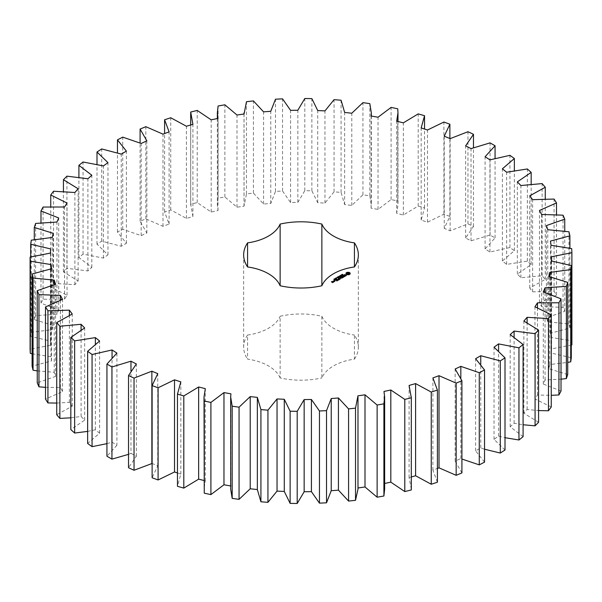<?xml version="1.0" encoding="UTF-8"?>
<svg xmlns="http://www.w3.org/2000/svg" width="602" height="602" viewBox="0 0 602 602"><rect width="100%" height="100%" fill="white"/><g stroke="black" fill="none" stroke-linecap="round" stroke-linejoin="round"><path stroke-width="0.45" stroke-dasharray="3.01 2.26" d="M106.938 443.651L112.055 442.131L116.908 445.254L116.908 353.088M116.908 445.254L106.938 456.233M128.519 454.352L130.965 453.374L130.965 370.937M130.965 453.374L136.368 456.173L128.519 467.709M151.862 463.359L157.762 465.813L152.118 477.77M177.462 472.954L180.833 474.052L177.462 486.296M204.018 480.486L205.32 480.81L204.018 489.17M230.679 485.957L230.679 489.17M357.987 489.17L357.987 487.981M384.648 489.17L384.001 483.609L384.648 483.466M411.309 489.17L409.082 477.627L411.309 476.987M437.406 482.232L432.891 470.109L437.406 468.446M461.915 472.924L455.157 461.162L460.823 458.528L461.915 459.04M484.542 462.14L475.618 450.868L480.757 447.903L484.542 449.212M505.01 450.01L494.031 439.362L498.584 436.089L505.01 437.707M523.093 436.668L510.18 426.765L514.093 423.236L523.093 424.756M538.564 422.28L523.875 413.243L527.104 409.488L538.564 410.572M551.251 407.012L534.96 398.945L537.466 395.01L551.251 395.326M561.011 391.044L543.297 384.038L545.051 379.967L561.011 379.207M567.716 374.549L548.798 368.695L549.776 364.541L567.716 362.396M571.298 357.746L551.387 353.103L551.59 348.904L571.9 344.893L571.712 340.807L551.048 337.436L550.461 333.252L569.898 327.992L568.943 323.944L547.775 321.882L546.405 317.766L564.751 311.324L563.043 307.359L541.612 306.629L539.475 302.618L556.504 295.07L554.066 291.233L532.619 291.842L529.752 287.989L545.269 279.426L542.124 275.761L520.918 277.71L517.344 274.06L531.167 264.571L527.352 261.133L506.636 264.391L502.399 260.982L514.364 250.688L509.932 247.505L489.945 252.035L485.092 248.912L495.062 237.933L490.058 235.043L471.035 240.8L465.632 238.001L473.481 226.465L467.965 223.899L450.138 230.807L444.238 228.361L449.882 216.404L443.915 214.199L427.488 222.183L421.167 220.114L424.538 207.878L418.194 206.057L403.355 215.019L396.68 213.356L397.982 205.004L397.741 200.978L391.097 199.571L378.026 209.406L371.08 208.172L371.321 205.004L369.816 195.8L362.946 194.815L351.786 205.402L344.653 204.612L341.078 192.392L334.065 191.835L324.96 203.062L317.713 202.723L311.874 190.796L304.8 190.683L297.847 202.407L290.585 202.528L282.541 191.03L275.483 191.361L270.772 203.453L263.571 204.025L253.427 193.099L246.474 193.867L244.051 206.185L237 207.193L224.87 196.967L218.097 198.171L217.352 205.004L217.999 210.565L211.182 212.009L197.2 202.603L190.699 204.221L192.918 216.547L186.409 218.413L170.75 209.932L164.594 211.942L169.109 224.057L162.984 226.314L145.834 218.865L140.085 221.25L146.843 233.012L141.177 235.638L122.725 229.302L117.458 232.033L126.382 243.306L121.243 246.271L101.715 241.116L96.99 244.164L107.969 254.812L103.416 258.085L83.038 254.179L78.907 257.498L91.82 267.401L87.907 270.938L66.92 268.334L63.436 271.886L78.125 280.931L74.896 284.686L53.54 283.407L50.749 287.162L67.04 295.228L64.534 299.164L43.066 299.224L40.989 303.13L58.703 310.135L56.949 314.206L35.616 315.606L34.284 319.617L53.202 325.479L52.224 329.633L31.274 332.357L30.702 336.428L50.613 341.071L50.41 345.262L30.1 349.28M32.102 353.78L50.952 356.738L51.539 360.914L32.102 366.174M37.249 370.877L54.225 372.292L55.595 376.408L37.249 382.849M45.496 387.364L60.388 387.545L62.525 391.556L45.496 399.103M56.731 403.069L69.38 402.324L72.248 406.177L56.731 414.748M70.833 417.811L81.082 416.464L84.656 420.113L70.833 429.602M87.636 431.401L95.364 429.783L99.601 433.192L87.636 443.486M354.42 359.131A57.348 33.11 0 0 0 358.348 347.083A57.348 33.11 0 0 0 354.42 335.043L354.42 359.131A44.255 25.547 0 0 0 321.859 377.928L321.859 316.246A57.348 33.11 0 0 0 280.141 316.246L280.141 377.928A57.348 33.11 0 0 0 321.859 377.928M280.141 377.928A44.255 25.547 0 0 0 247.58 359.131L247.58 335.043A57.348 33.11 0 0 0 243.652 347.083A57.348 33.11 0 0 0 247.58 359.131M247.58 335.043A44.255 25.547 0 0 0 280.141 316.246M321.859 316.246A44.255 25.547 0 0 0 354.42 335.043M112.055 442.131L112.055 357.573M136.368 456.173L136.368 363.999M99.601 433.192L99.601 341.018M95.364 429.783L95.364 344.02M157.762 465.813L157.762 373.639M84.656 420.113L84.656 327.94M81.082 416.464L81.082 329.919M180.833 474.052L180.833 381.886M72.248 406.177L72.248 314.011M69.38 402.324L69.38 315.252M205.32 480.81L205.32 388.644M62.525 391.556L62.525 299.382M60.388 387.545L60.388 300.097M230.92 486.002L230.92 393.828M55.595 376.408L55.595 284.234M54.225 372.292L54.225 284.58M51.539 360.914L51.539 268.748M50.952 356.738L50.952 268.846M50.41 345.262L50.41 253.096M50.613 341.071L50.613 248.897M30.702 336.428L30.702 256.941M31.274 332.357L31.274 240.183M52.224 329.633L52.224 237.459M53.202 325.479L53.202 233.305M34.284 319.617L34.284 239.604M35.616 315.606L35.616 223.432M56.949 314.206L56.949 222.033M357.949 487.989L357.949 395.815M58.703 310.135L58.703 217.962M40.989 303.13L40.989 222.793M43.066 299.224L43.066 207.05M64.534 299.164L64.534 206.99M384.001 483.609L384.001 391.435M67.04 295.228L67.04 203.055M50.749 287.162L50.749 206.674M53.54 283.407L53.54 191.233M74.896 284.686L74.896 192.512M409.082 477.627L409.082 385.453M78.125 280.931L78.125 188.757M63.436 271.886L63.436 191.428M66.92 268.334L66.92 176.16M87.907 270.938L87.907 178.764M432.891 470.109L432.891 377.943M91.82 267.401L91.82 175.235M78.907 257.498L78.907 177.244M83.038 254.179L83.038 162.006M103.416 258.085L103.416 165.911M455.157 461.162L455.157 368.988M107.969 254.812L107.969 162.638M460.823 458.528L460.823 378.011M96.99 244.164L96.99 164.293M101.715 241.116L101.715 148.95M121.243 246.271L121.243 154.097M475.618 450.868L475.618 358.694M126.382 243.306L126.382 151.132M480.757 447.903L480.757 364.225M117.458 232.033L117.458 152.788M122.725 229.302L122.725 137.128M141.177 235.638L141.177 143.472M494.031 439.362L494.031 347.188M146.843 233.012L146.843 140.838M498.584 436.089L498.584 350.853M140.085 221.25L140.085 142.96M145.834 218.865L145.834 126.691M162.984 226.314L162.984 134.148M510.18 426.765L510.18 334.599M169.109 224.057L169.109 131.891M514.093 423.236L514.093 337.045M164.594 211.942L164.594 133.554M170.75 209.932L170.75 117.759M186.409 218.413L186.409 126.239M523.875 413.243L523.875 321.069M192.918 216.547L192.918 124.373M527.104 409.488L527.104 322.657M190.699 204.221L190.699 112.047M197.2 202.603L197.2 110.429M211.182 212.009L211.182 119.843M534.96 398.945L534.96 306.772M217.999 210.565L217.999 118.391M537.466 395.01L537.466 307.727M218.097 198.171L218.097 105.997M224.87 196.967L224.87 104.801M237 207.193L237 115.027M543.297 384.038L543.297 291.865M244.051 206.185L244.051 114.011M545.051 379.967L545.051 292.376M246.474 193.867L246.474 101.7M253.427 193.099L253.427 100.925M263.571 204.025L263.571 111.852M548.798 368.695L548.798 276.521M270.772 203.453L270.772 111.287M549.776 364.541L549.776 276.732M275.483 191.361L275.483 99.195M282.541 191.03L282.541 98.856M290.585 202.528L290.585 110.354M551.387 353.103L551.387 260.929M297.847 202.407L297.847 110.241M551.59 348.904L551.59 260.952M304.8 190.683L304.8 98.51M311.874 190.796L311.874 98.623M571.712 340.807L571.712 248.634M317.713 202.723L317.713 110.55M551.048 337.436L551.048 245.262M324.96 203.062L324.96 110.888M550.461 333.252L550.461 241.086M334.065 191.835L334.065 99.669M569.898 327.992L569.898 248.22M341.078 192.392L341.078 100.218M568.943 323.944L568.943 231.778M344.653 204.612L344.653 112.439M547.775 321.882L547.775 229.708M351.786 205.402L351.786 113.229M546.405 317.766L546.405 225.592M362.946 194.815L362.946 102.641M564.751 311.324L564.751 231.123M369.816 195.8L369.816 103.627M563.043 307.359L563.043 215.185M371.08 208.172L371.08 115.998M541.612 306.629L541.612 214.455M378.026 209.406L378.026 117.232M539.475 302.618L539.475 210.444M391.097 199.571L391.097 107.397M556.504 295.07L556.504 214.636M397.741 200.978L397.741 108.811M554.066 291.233L554.066 199.059M396.68 213.356L396.68 121.19M532.619 291.842L532.619 199.676M403.355 215.019L403.355 122.846M529.752 287.989L529.752 195.823M418.194 206.057L418.194 113.891M545.269 279.426L545.269 198.931M424.538 207.878L424.538 129.046M542.124 275.761L542.124 183.587M421.167 220.114L421.167 127.948M520.918 277.71L520.918 185.536M427.488 222.183L427.488 130.009M517.344 274.06L517.344 181.887M443.915 214.199L443.915 122.033M531.167 264.571L531.167 184.189M449.882 216.404L449.882 138.528M527.352 261.133L527.352 168.959M444.238 228.361L444.238 136.187M506.636 264.391L506.636 172.217M450.138 230.807L450.138 138.641M502.399 260.982L502.399 168.808M467.965 223.899L467.965 131.733M514.364 250.688L514.364 170.599M473.481 226.465L473.481 147.648M509.932 247.505L509.932 155.331M465.632 238.001L465.632 145.827M489.945 252.035L489.945 159.869M471.035 240.8L471.035 148.626M485.092 248.912L485.092 156.746M490.058 235.043L490.058 142.877M495.062 237.933L495.062 158.349M349.875 273.865L349.973 273.173M348.55 274.565L348.994 275.039M348.076 274.527L348.55 274.933M347.61 274.565L348.076 274.896M347.166 274.67L347.61 274.933M346.805 274.557L347.166 275.039M346.496 274.407L346.805 274.926M346.233 274.226L346.496 274.775M346.037 274.023L346.233 274.595M346.225 273.218L346.285 273.865M346.188 273.173L346.225 273.586M342.207 275.137L342.463 274.625L342.124 275.009L343.08 275.084L342.598 275.377L342.899 275.009L342.207 274.768M342.658 274.64L342.658 275.264M341.808 275.731L341.627 275.054L342.433 275.513L341.808 275.731L342.229 275.52L341.823 275.287M341.153 275.882L340.356 275.791L341.582 275.904L340.965 275.438L341.77 275.897L340.597 275.814L341.153 276.25M340.13 275.897L340.138 276.31M339.37 276.453L340.28 276.649L339.716 277.018L340.138 276.657L339.656 276.378L339.37 276.822M339.694 276.265L339.678 276.935M346.082 275.4L344.382 275.686L344.231 275.295L345.157 274.926L344.133 275.129M345.774 275.829L346.21 275.949M345.209 275.919L345.774 276.198M345.036 275.866L345.209 276.288M345.631 275.851L345.134 276.137M345.819 275.099L346.082 275.626M344.329 275.513L345.819 275.468M343.945 275.295L344.329 275.882M344.871 276.356L344.261 276.709M343.908 276.912L344.871 276.499M344.193 276.664L342.734 275.934L344.193 276.89L343.908 277.281M342.485 277.733L343.456 277.545M343.163 277.266L342.448 276.852M342.38 276.815L341.703 276.529L340.724 277.206L341.793 276.702L342.38 277.04L341.703 277.545L343.163 277.484L342.485 278.101M338.753 277.266L338.655 277.695L338.061 277.116L339.016 277.334L338.633 276.785L339.641 277.123L338.249 277.153L338.753 277.635M337.88 277.778L337.075 277.68L337.579 277.846L337.692 277.326L338.497 277.785L337.88 278.147M336.623 278.771L335.991 278.402L336.796 278.305L336.623 278.771L336.127 278.335L336.623 278.688M335.231 278.485L335.66 278.5L335.231 278.854M335.765 278.538L335.871 279.057L336.428 278.944L335.999 279.177L335.638 278.568M334.561 278.854L335.607 279.328L334.561 279.223M333.824 279.298L334.26 279.305M335.028 279.381L334.599 279.99L334.26 279.411L333.824 279.667M334.366 279.343L334.471 279.87L335.028 279.749M341.801 278.071L340.168 278.199M341.801 278.44L341.432 278.019M338.798 277.951L340.356 279.223M338.798 277.838L338.798 278.32M341.379 277.989L340.183 277.409L341.379 278.214L340.168 278.034M340.198 278.764L338.994 278.214M339.844 277.74L340.198 278.899M338.986 279.757L339.731 279.32M339.663 279.366L338.791 279.757L338.986 280.126M339.663 279.283L338.949 278.877M338.881 278.831L338.204 278.553L338.881 279.057L338.204 279.561L339.663 279.509M338.474 280.299L336.729 279.403L338.482 280.412M336.902 280.953L337.647 280.524M337.579 280.57L336.706 280.961L336.902 281.322M337.579 280.487L336.872 280.08M336.796 280.035L336.119 279.757L335.141 280.427L336.209 279.922L336.796 280.261L336.119 280.765L337.579 280.713M334.938 280.63L334.546 280.72L334.938 280.818M333.711 281.149L334.268 281.841L334.81 281.269M334.742 281.232L334.245 280.946M333.508 281.601L333.117 281.488L333.508 281.826M333.764 281.608L333.899 282.052M333.207 281.939L333.606 282.33M332.658 282.511L333.23 282.549M332.944 282.27L332.281 282.323M331.642 282.029L332.47 282.88M332.214 282.361L331.71 282.21L332.357 281.932L331.71 281.992M346.97 273.865L348.076 273.225L349.183 273.865M334.742 281.45L333.771 281.33L334.742 281.307M332.944 282.488L332.281 282.541L332.944 282.346M342.079 274.557L342.079 274.948M341.718 275.106L341.718 275.573M335.765 278.425L335.765 278.816M190.691 125.013L190.691 205.004M217.352 118.534L217.352 205.004M244.013 114.019L244.013 205.004M371.321 116.043L371.321 205.004M397.982 121.514L397.982 205.004M358.348 254.917L358.348 347.083M243.652 254.917L243.652 347.083"/><path stroke-width="0.9" d="M111.942 366.957L111.942 459.123L106.938 456.233L106.938 364.067L111.942 366.957L130.965 361.2L136.368 363.999L128.519 375.535L134.035 378.101L151.862 371.193L157.762 373.639L152.118 385.596L158.085 387.801L174.512 379.817L180.833 381.886L177.462 394.122L183.806 395.943L198.645 386.981L205.32 388.644L204.018 396.996L204.259 401.022L210.903 402.429L223.974 392.594L230.92 393.828L230.679 396.996L232.184 406.199L239.054 407.185L250.214 396.598L257.347 397.388L260.922 409.608L267.935 410.165L277.04 398.938L284.287 399.276L290.126 411.204L297.2 411.316L304.153 399.593L311.415 399.472L319.459 410.97L326.517 410.639L331.228 398.547L338.429 397.975L348.573 408.901L355.526 408.133L357.949 395.815L365 394.807L377.13 405.033L383.903 403.829L384.648 396.996L384.001 391.435L390.818 389.991L404.8 399.397L411.301 397.779L409.082 385.453L415.591 383.587L431.25 392.068L437.406 390.058L432.891 377.943L439.016 375.686L456.166 383.135L461.915 380.75L455.157 368.988L460.823 366.362L479.275 372.698L484.542 369.967L475.618 358.694L480.757 355.729L500.285 360.884L505.01 357.836L494.031 347.188L498.584 343.915L518.962 347.821L523.093 344.502L510.18 334.599L514.093 331.062L535.08 333.666L538.564 330.114L523.875 321.069L527.104 317.314L548.46 318.593L551.251 314.838L534.96 306.772L537.466 302.836L558.934 302.776L561.011 298.87L543.297 291.865L545.051 287.794L566.384 286.394L567.716 282.383L548.798 276.521L549.776 272.367L570.726 269.643L571.298 265.572L551.387 260.929L551.59 256.738L571.9 252.72L571.712 248.634L551.048 245.262L550.461 241.086L569.898 235.826L568.943 231.778L547.775 229.708L546.405 225.592L564.751 219.151L563.043 215.185L541.612 214.455L539.475 210.444L556.504 202.897L554.066 199.059L532.619 199.676L529.752 195.823L545.269 187.252L542.124 183.587L520.918 185.536L517.344 181.887L531.167 172.398L527.352 168.959L506.636 172.217L502.399 168.808L514.364 158.514L509.932 155.331L489.945 159.869L485.092 156.746L495.062 145.767L490.058 142.877L471.035 148.626L465.632 145.827L473.481 134.291L467.965 131.733L450.138 138.641L444.238 136.187L449.882 124.23L443.915 122.033L427.488 130.009L421.167 127.948L424.538 115.704L418.194 113.891L403.355 122.846L396.68 121.19L397.982 112.83L397.741 108.811L391.097 107.397L378.026 117.232L371.08 115.998L371.321 112.83L369.816 103.627L362.946 102.641L351.786 113.229L344.653 112.439L341.078 100.218L334.065 99.669L324.96 110.888L317.713 110.55L311.874 98.623L304.8 98.51L297.847 110.241L290.585 110.354L282.541 98.856L275.483 99.195L270.772 111.287L263.571 111.852L253.427 100.925L246.474 101.7L244.051 114.011L237 115.027L224.87 104.801L218.097 105.997L217.352 112.83L217.999 118.391L211.182 119.843L197.2 110.429L190.699 112.047L192.918 124.373L186.409 126.239L170.75 117.759L164.594 119.768L169.109 131.891L162.984 134.148L145.834 126.691L140.085 129.076L146.843 140.838L141.177 143.472L122.725 137.128L117.458 139.86L126.382 151.132L121.243 154.097L101.715 148.95L96.99 151.99L107.969 162.638L103.416 165.911L83.038 162.006L78.907 165.332L91.82 175.235L87.907 178.764L66.92 176.16L63.436 179.72L78.125 188.757L74.896 192.512L53.54 191.233L50.749 194.988L67.04 203.055L64.534 206.99L43.066 207.05L40.989 210.956L58.703 217.962L56.949 222.033L35.616 223.432L34.284 227.451L53.202 233.305L52.224 237.459L31.274 240.183L30.702 244.254L50.613 248.897L50.41 253.096L30.1 257.107L30.288 261.193L50.952 264.564L51.539 268.748L32.102 274.008L33.057 278.056L54.225 280.118L55.595 284.234L37.249 290.676L38.957 294.641L60.388 295.371L62.525 299.382L45.496 306.93L47.934 310.767L69.38 310.158L72.248 314.011L56.731 322.574L59.876 326.239L81.082 324.29L84.656 327.94L70.833 337.429L74.648 340.867L95.364 337.609L99.601 341.018L87.636 351.312L92.068 354.495L112.055 349.965L116.908 353.088L106.938 364.067M130.965 370.937L130.965 361.2M111.942 459.123L128.519 454.352M128.519 375.535L128.519 467.709L134.035 470.267L152.118 463.472M152.118 385.596L152.118 477.77L158.085 479.967L174.512 471.991L177.462 472.954M177.462 394.122L177.462 486.296L183.806 488.109L198.645 479.154L204.018 480.486M204.018 396.996L204.259 493.188L210.903 494.603L223.974 484.768L230.92 486.002M230.679 396.996L230.679 489.17L232.184 498.373L239.054 499.359L250.214 488.771L257.347 489.561L260.922 501.782L267.935 502.331L277.04 491.112L284.287 491.45L290.126 503.377L297.2 503.49L304.153 491.759L311.415 491.646L319.459 503.144L326.517 502.805L331.228 490.713L338.429 490.148L348.573 501.075L355.526 500.3L357.987 489.17L357.987 396.996M357.949 487.989L365 486.973L377.13 497.199L383.903 496.003L384.648 489.17L384.648 396.996M384.001 483.609L390.818 482.157L404.8 491.571L411.301 489.953L411.309 396.996M411.309 476.987L415.591 475.761L431.25 484.241L437.406 482.232L437.406 390.058M437.406 468.446L439.016 467.852L456.166 475.309L461.915 472.924L461.915 380.75M461.915 459.04L479.275 464.872L484.542 462.14L484.542 369.967M484.542 449.212L500.285 453.05L505.01 450.01L505.01 357.836M505.01 437.707L518.962 439.994L523.093 436.668L523.093 344.502M523.093 424.756L535.08 425.84L538.564 422.28L538.564 330.114M538.564 410.572L548.46 410.767L551.251 407.012L551.251 314.838M551.251 395.326L558.934 394.95L561.011 391.044L561.011 298.87M561.011 379.207L566.384 378.568L567.716 374.549L567.716 282.383M567.716 362.396L570.726 361.817L571.298 357.746L571.298 265.572M571.298 345.059L571.9 344.893L571.9 252.72M30.1 257.107L30.1 349.28L30.288 353.366L32.102 353.78M32.102 274.008L32.102 366.174L33.057 370.222L37.249 370.877M37.249 290.676L37.249 382.849L38.957 386.815L45.496 387.364M45.496 306.93L45.496 399.103L47.934 402.941L56.731 403.069M56.731 322.574L56.731 414.748L59.876 418.413L70.833 417.811M70.833 337.429L70.833 429.602L74.648 433.041L87.636 431.401M87.636 351.312L87.636 443.486L92.068 446.669L106.938 443.651M247.58 266.957A44.255 25.547 0 0 1 280.141 285.754A57.348 33.11 0 0 0 321.859 285.754A44.255 25.547 0 0 1 354.42 266.957A57.348 33.11 0 0 0 358.348 254.917A57.348 33.11 0 0 0 354.42 242.869A44.255 25.547 0 0 1 321.859 224.072A57.348 33.11 0 0 0 280.141 224.072A44.255 25.547 0 0 1 247.58 242.869A57.348 33.11 0 0 0 243.652 254.917A57.348 33.11 0 0 0 247.58 266.957L247.58 242.869M350.123 274.023L350.123 272.962L348.994 272.315L347.166 272.315L346.037 272.962L346.037 274.023L347.166 274.67L348.994 274.67L350.123 274.023M342.207 274.768L342.463 274.256L342.124 274.64L343.08 274.715L342.207 274.768M341.808 275.362L341.627 274.685L342.433 275.144L341.808 275.362M341.153 275.882L340.356 275.423L341.582 275.535L340.965 275.069L341.77 275.528L340.597 275.445L341.153 275.882M339.37 276.453L339.445 275.957L340.28 276.28L339.716 276.649L340.138 276.288L339.656 276.009L339.37 276.453M346.383 275.204L344.382 275.317L344.991 274.497L343.81 275.212L345.819 275.099L345.209 275.919L346.383 275.204M344.871 276.13L344.389 276.408L342.734 275.565L344.193 276.521L343.712 276.912L344.871 276.356M343.456 277.176L341.891 276.16L340.724 276.837L341.793 276.333L342.38 276.672L341.703 277.176L343.163 277.116L342.282 277.733L343.449 277.063M338.753 277.266L338.061 276.747L339.016 276.965L338.512 276.484L339.641 276.754L338.249 276.785L338.753 277.266M337.88 277.778L337.075 277.311L337.579 277.477L337.692 276.958L338.497 277.417L337.88 277.778M336.623 278.402L335.991 278.034L336.796 277.936L336.623 278.402L336.127 277.966L336.623 278.32M335.231 278.485L335.683 278.116L335.871 278.688L336.428 278.575L335.231 278.485M334.561 278.854L335.607 278.959L334.561 278.854M333.824 279.298L334.276 278.929L334.471 279.501L335.028 279.381L333.824 279.298M340.168 277.831L341.936 277.936L340.378 277.04L341.379 277.846L339.882 277.665L340.198 278.53L338.798 277.838L340.356 278.854L340.168 277.831L340.454 278.854M338.986 279.757L339.949 279.08L338.204 278.184L338.881 278.688L338.204 279.193L339.663 279.14L338.986 279.757M338.482 280.043L336.736 279.147L338.474 279.93M336.902 280.953L337.865 280.284L336.307 279.388L335.148 279.945L336.209 279.554L336.796 279.892L336.119 280.397L337.579 280.344L336.902 280.953M334.938 280.449L334.546 280.351L334.938 280.261M333.485 281.014L334.268 281.473L335.028 281.142L334.245 280.577L333.485 280.908M334.087 281.683L333.117 281.119L333.207 281.939L334.087 281.683M333.23 282.18L331.71 281.841L332.184 281.458L331.416 281.789L332.47 282.511L333.23 282.18M112.055 357.573L112.055 349.965M92.068 446.669L92.068 354.495M134.035 470.267L134.035 378.101M151.862 463.359L151.862 371.193M95.364 344.02L95.364 337.609M74.648 433.041L74.648 340.867M158.085 479.967L158.085 387.801M174.512 471.991L174.512 379.817M81.082 329.919L81.082 324.29M59.876 418.413L59.876 326.239M183.806 488.109L183.806 395.943M198.645 479.154L198.645 386.981M69.38 315.252L69.38 310.158M47.934 402.941L47.934 310.767M204.259 493.188L204.259 401.022M210.903 494.603L210.903 402.429M223.974 484.768L223.974 392.594M60.388 300.097L60.388 295.371M38.957 386.815L38.957 294.641M232.184 498.373L232.184 406.199M239.054 499.359L239.054 407.185M250.214 488.771L250.214 396.598M54.225 284.58L54.225 280.118M257.347 489.561L257.347 397.388M33.057 370.222L33.057 278.056M260.922 501.782L260.922 409.608M267.935 502.331L267.935 410.165M277.04 491.112L277.04 398.938M50.952 268.846L50.952 264.564M284.287 491.45L284.287 399.276M30.288 353.366L30.288 261.193M290.126 503.377L290.126 411.204M297.2 503.49L297.2 411.316M304.153 491.759L304.153 399.593M311.415 491.646L311.415 399.472M30.702 256.941L30.702 244.254M319.459 503.144L319.459 410.97M326.517 502.805L326.517 410.639M331.228 490.713L331.228 398.547M338.429 490.148L338.429 397.975M34.284 239.604L34.284 227.451M348.573 501.075L348.573 408.901M355.526 500.3L355.526 408.133M365 486.973L365 394.807M40.989 222.793L40.989 210.956M377.13 497.199L377.13 405.033M383.903 496.003L383.903 403.829M390.818 482.157L390.818 389.991M50.749 206.674L50.749 194.988M404.8 491.571L404.8 399.397M411.301 489.953L411.301 397.779M415.591 475.761L415.591 383.587M63.436 191.428L63.436 179.72M431.25 484.241L431.25 392.068M439.016 467.852L439.016 375.686M78.907 177.244L78.907 165.332M456.166 475.309L456.166 383.135M460.823 378.011L460.823 366.362M96.99 164.293L96.99 151.99M479.275 464.872L479.275 372.698M480.757 364.225L480.757 355.729M117.458 152.788L117.458 139.86M500.285 453.05L500.285 360.884M498.584 350.853L498.584 343.915M140.085 142.96L140.085 129.076M518.962 439.994L518.962 347.821M514.093 337.045L514.093 331.062M164.594 133.554L164.594 119.768M535.08 425.84L535.08 333.666M527.104 322.657L527.104 317.314M548.46 410.767L548.46 318.593M537.466 307.727L537.466 302.836M558.934 394.95L558.934 302.776M545.051 292.376L545.051 287.794M566.384 378.568L566.384 286.394M549.776 276.732L549.776 272.367M570.726 361.817L570.726 269.643M551.59 260.952L551.59 256.738M569.898 248.22L569.898 235.826M564.751 231.123L564.751 219.151M556.504 214.636L556.504 202.897M545.269 198.931L545.269 187.252M424.538 129.046L424.538 115.704M531.167 184.189L531.167 172.398M449.882 138.528L449.882 124.23M514.364 170.599L514.364 158.514M473.481 147.648L473.481 134.291M495.062 158.349L495.062 145.767M354.42 266.957L354.42 242.869M321.859 285.754L321.859 224.072M280.141 285.754L280.141 224.072M349.973 274.181L349.875 273.496M349.973 273.173L348.994 272.683L346.188 273.173M346.225 273.767L346.188 274.181M346.285 273.496L346.225 274.136M341.823 274.918L342.229 275.264M346.082 275.257L346.06 275.671M335.66 278.237L335.645 278.726M334.26 279.042L334.238 279.539M334.276 278.929L334.366 279.343M333.508 281.458L333.493 281.954M348.859 274.316L347.294 274.316L347.294 273.037L349.107 273.255L349.107 274.098L348.498 274.452M348.498 274.083L348.076 274.497M348.076 274.128L347.663 274.452M349.183 273.496L349.107 274.098M342.229 275.152L341.823 275.024M334.742 281.081L333.771 280.961L334.742 281.307M332.944 282.12L332.281 282.172L332.944 282.346M190.691 112.83L190.691 125.013M217.352 112.83L217.352 118.534M244.013 112.83L244.013 114.019M371.321 112.83L371.321 116.043M397.982 112.83L397.982 121.514"/></g></svg>
